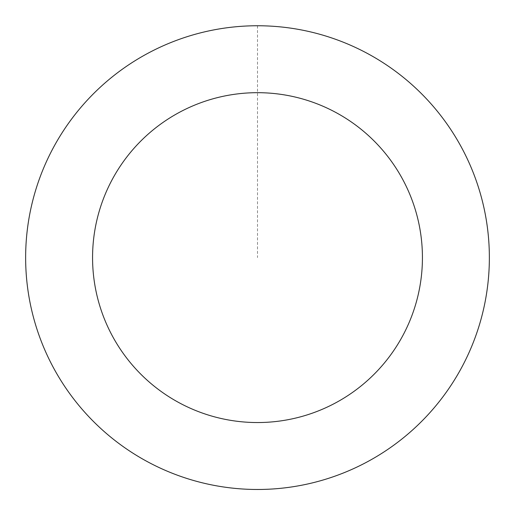 <?xml version="1.0" encoding="UTF-8"?>
<svg xmlns="http://www.w3.org/2000/svg" width="515" height="515" viewBox="0 0 515 515"><rect width="100%" height="100%" fill="white"/><g stroke="black" fill="none" stroke-linecap="round" stroke-linejoin="round"><path stroke-width="0.39" stroke-dasharray="2.58 1.93" d="M267.787 26.02A231.827 231.827 0 0 1 452.923 382.323A231.827 231.827 0 0 1 51.79 364.504A231.827 231.827 0 0 1 267.787 26.02A231.827 231.827 0 0 1 452.923 382.323A231.827 231.827 0 0 1 51.79 364.504A231.827 231.827 0 0 1 267.787 26.02M267.787 25.975A231.866 231.866 0 0 0 25.866 247.329A231.866 231.866 0 0 0 247.213 489.25A231.866 231.866 0 0 0 489.134 267.903A231.866 231.866 0 0 0 267.787 25.975M267.787 26.027A231.814 231.814 0 0 0 25.917 247.329A231.814 231.814 0 0 0 247.213 489.199A231.814 231.814 0 0 0 489.083 267.903A231.814 231.814 0 0 0 267.787 26.027M247.213 489.25A231.866 231.866 0 0 0 463.249 150.708A231.866 231.866 0 0 0 62.045 132.883A231.866 231.866 0 0 0 247.213 489.25M257.5 25.789L257.5 257.616"/><path stroke-width="0.77" d="M247.213 489.25A231.866 231.866 0 0 0 463.249 150.708A231.866 231.866 0 0 0 62.045 132.883A231.866 231.866 0 0 0 247.213 489.25M250.181 422.384A164.929 164.929 0 0 0 403.85 181.57A164.929 164.929 0 0 0 118.463 168.894A164.929 164.929 0 0 0 250.181 422.384"/></g></svg>
